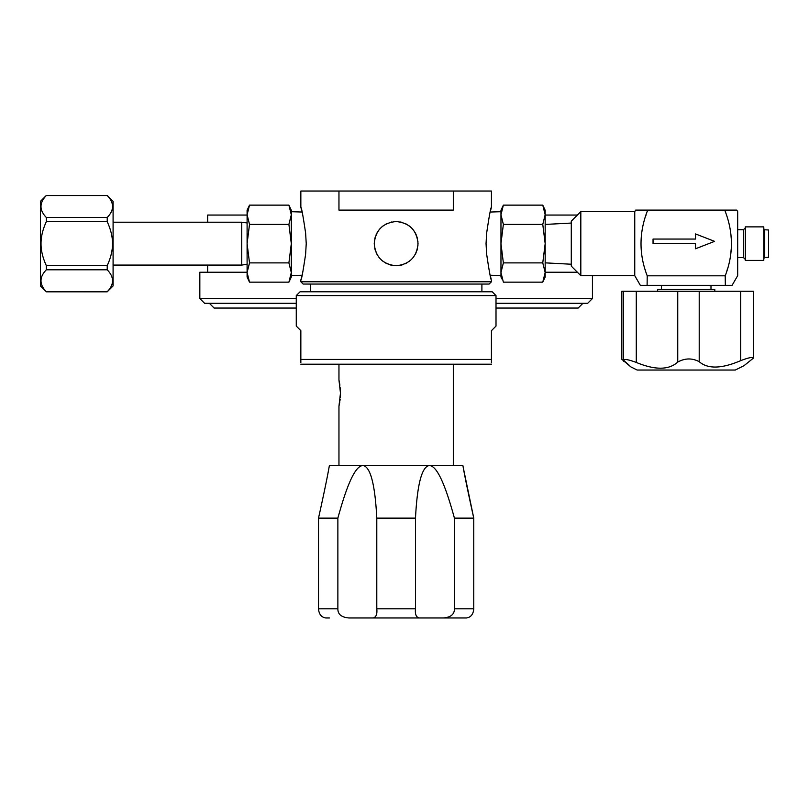<?xml version="1.0" encoding="UTF-8"?>
<svg xmlns="http://www.w3.org/2000/svg" width="809" height="809" viewBox="0 0 809 809"><rect width="100%" height="100%" fill="white"/><g stroke="black" fill="none" stroke-linecap="round" stroke-linejoin="round"><path stroke-width="1.21" d="M329.435 465.488C329.142 466.115 328.454 473.305 318.513 518.124L337.869 518.124L337.869 608.813L318.513 608.813L318.513 518.124C328.454 473.305 329.142 466.115 329.435 465.488L362.786 465.488C367.549 466.115 374.496 473.305 376.792 518.124L415.492 518.124L415.492 608.813L376.792 608.813L376.792 518.124M376.792 608.813C377.348 614.294 376.084 617.348 373.01 617.965L348.962 617.965C341.479 617.348 337.778 614.294 337.869 608.813M337.869 518.124C350.105 473.305 357.74 466.115 362.786 465.488L462.849 465.488C463.132 466.115 463.82 473.305 473.761 518.124L473.761 608.813L454.415 608.813C454.496 614.294 450.795 617.348 443.312 617.965L373.01 617.965M466.439 617.965L443.312 617.965L466.439 617.965C470.858 617.348 473.295 614.294 473.761 608.813M329.435 617.965L325.835 617.965C321.426 617.348 318.979 614.294 318.513 608.813M355.738 617.965L436.547 617.965L355.738 617.965M419.264 617.965C416.19 617.348 414.936 614.294 415.492 608.813M415.492 518.124C417.788 473.305 424.725 466.115 429.488 465.488C434.534 466.115 442.179 473.305 454.415 518.124L473.761 518.124L463.142 467.046M362.786 465.488L336.675 465.488L338.961 465.488L338.961 406.199L340.478 393.123L340.225 387.794M453.313 364.202L453.313 465.488L455.598 465.488L429.488 465.488M454.415 608.813L454.415 518.124M491.427 362.806L491.437 330.659L496.008 326.078L491.437 330.659M300.847 330.659L296.266 326.078L300.847 330.659L300.847 362.806M300.847 364.192A4.763 4.763 0 0 0 301.029 364.202L491.245 364.202A4.763 4.763 0 0 0 491.437 364.192M496.008 326.078L496.008 295.588L492.196 291.776L300.078 291.776L296.266 295.588L496.008 295.588M296.266 326.078L296.266 295.588M490.365 275.96L491.164 279.034M491.437 281.765L300.847 281.765L303.132 284.05L489.142 284.05L491.437 281.765L491.437 280.025C490.79 280.015 489.202 271.379 486.644 254.117L486.047 243.64L486.644 233.164C489.202 215.902 490.79 207.266 491.437 207.256L491.437 191.035L453.313 191.035L453.313 210.097L338.961 210.097L338.961 191.035L300.847 191.035L300.847 207.256C301.484 207.266 303.072 215.912 305.63 233.164L306.227 243.64L305.63 254.117C303.072 271.379 301.484 280.015 300.847 280.025L301.201 278.721M300.847 281.765L300.847 280.025M301.535 277.436L301.767 276.557M291.311 211.705L302.091 212.039L300.847 207.256M491.437 207.256L490.183 212.039L500.963 211.705L500.963 214.759L500.963 210.289L503.37 205.132L500.963 214.759L500.963 243.64L503.37 224.386L500.963 214.759M393.882 265.635L398.392 265.635M400.627 265.281L402.821 264.695M404.955 263.876L406.998 262.834M408.939 261.58L410.739 260.114M412.378 258.465L413.844 256.655M415.108 254.693L416.15 252.62M416.969 250.446L417.555 248.211M417.919 245.936L417.919 241.345M374.365 241.345L374.365 245.936M374.719 248.211L375.305 250.446M376.124 252.62L377.176 254.693M378.44 256.655L379.896 258.465M381.535 260.114L383.335 261.58M385.276 262.834L387.319 263.876M389.453 264.695L391.647 265.281M398.392 221.656L393.882 221.656M391.647 222L389.453 222.586M387.319 223.405L385.276 224.447M383.335 225.701L381.545 227.167M379.896 228.816L378.44 230.626M377.176 232.598L376.124 234.671M375.305 236.835L374.719 239.07M417.555 239.07L416.969 236.835M416.15 234.671L415.098 232.588M413.844 230.626L412.378 228.816M410.739 227.167L408.939 225.701M406.998 224.447L404.955 223.405M402.821 222.586L400.627 222M481.901 291.776L481.901 284.05M310.373 291.776L310.373 284.05M338.961 364.202L338.961 380.048L340.478 393.123M338.961 406.199L339.143 405.36M339.284 404.712L339.446 403.893M339.618 402.912L339.81 401.78M339.982 400.526L340.144 399.161M340.286 397.694L340.458 394.681M339.911 385.165L339.365 381.939M339.355 381.899L338.961 380.048M453.313 191.035L338.961 191.035M418.031 243.64C416.787 230.262 409.485 222.89 396.137 221.535C382.788 222.89 375.497 230.262 374.243 243.64C375.497 257.029 382.788 264.391 396.137 265.746C409.485 264.391 416.787 257.029 418.031 243.64M490.183 275.242L500.963 275.586M502.247 279.459L500.963 276.991L500.963 243.64L503.37 262.895L542.768 262.895L545.175 272.532L542.768 282.159L503.37 282.159L500.963 272.532L503.37 262.895M543.891 207.822L542.768 205.132L545.175 214.759L542.768 224.386L545.175 243.64L545.175 276.991L542.768 282.159M503.37 205.132L542.768 205.132L545.175 210.289L545.175 243.64L542.768 262.895M542.768 224.386L503.37 224.386M302.091 275.242L291.311 275.586L291.311 272.532L291.311 276.991L288.904 282.159L249.506 282.159L247.099 272.532L247.099 243.64L249.506 224.386L288.904 224.386L291.311 243.64L291.311 272.532L288.904 282.159M290.684 209.976L288.904 205.132L291.311 210.289L291.311 243.64L288.904 262.895L291.311 272.532M247.726 277.315L249.506 282.159L247.099 276.991L247.099 272.532L249.506 262.895L247.099 243.64L247.099 210.289L249.506 205.132L288.904 205.132L291.311 214.759L288.904 224.386M249.506 224.386L247.099 214.759L249.506 205.132M249.506 262.895L288.904 262.895M107.223 195.475L113.088 201.33L113.088 285.951L107.223 291.816L46.315 291.756C39.226 284.434 39.226 277.123 46.315 269.802L46.315 265.595C42.746 257.808 40.986 250.497 41.026 243.64C40.996 236.754 42.756 229.432 46.315 221.696L46.315 217.479C39.226 210.158 39.226 202.847 46.315 195.535L107.223 195.535C114.312 202.847 114.312 210.158 107.223 217.479L107.223 221.696C110.782 229.473 112.552 236.794 112.512 243.64C112.542 250.537 110.772 257.849 107.223 265.595L107.223 269.802C114.312 277.123 114.312 284.434 107.223 291.756M46.315 195.475L40.45 201.33L40.45 285.951L46.315 291.756M46.315 195.535L107.223 195.535M107.223 217.479L46.315 217.479M46.315 221.696L107.223 221.696M107.223 265.595L46.315 265.595M46.315 269.802L107.223 269.802M247.099 222.96L241.729 222.202L241.729 265.079L247.099 264.331M296.266 298.531L199.833 298.531L199.833 272.228L247.099 272.228M296.266 303.294L204.596 303.294L199.833 298.531M296.266 308.057L214.122 308.057L209.359 303.294M207.65 222.202L207.65 215.052L247.099 215.052M496.008 303.294L587.678 303.294L592.441 298.531L496.008 298.531M545.175 272.228L577.393 272.228M582.915 303.294L578.152 308.057L496.008 308.057M545.175 215.052L577.393 215.052M635.641 210.097L647.706 210.097L635.641 210.097L634.752 211.624L634.752 275.657L640.344 285.344L647.099 285.344L647.22 275.818L725.208 275.818L725.329 285.344L732.084 285.344L737.677 275.657L737.677 211.624L736.797 210.097L724.733 210.097C733.48 232.203 733.632 254.107 725.208 275.818L725.693 274.382M726.967 270.449L727.17 269.781M730.962 251.73L731.184 249.364M731.184 237.927L731.053 236.42M730.567 232.436L730.325 230.838M736.797 210.097L647.706 210.097L647.149 211.695M725.329 285.344L647.099 285.344M646.037 215.012L645.744 215.932M645.258 269.751L645.491 270.53M647.22 275.818C638.797 254.107 638.958 232.203 647.706 210.097M714.59 241.355L695.538 248.778L695.538 243.651L653.045 243.651L653.045 239.06L695.538 239.06L695.538 233.932L714.59 241.355M634.752 211.624L580.822 211.624L571.285 221.15L571.285 266.131L580.822 275.657L634.752 275.657M580.822 275.657L580.822 211.624M571.285 264.23L545.175 262.854M545.175 224.427L571.285 223.062M764.717 229.776L768.55 229.978L768.55 257.302L764.717 257.505L764.717 229.776L763.787 228.795M763.787 258.486L764.717 257.505M763.787 226.874L763.787 260.417L745.301 260.417L745.301 226.874L763.787 226.874M745.301 227.865L743.441 229.726L743.441 257.555L745.301 259.416M737.677 257.555L743.441 257.555M743.441 229.726L737.677 229.726M710.99 285.344L710.99 289.349M661.438 289.349L661.438 285.344M630.939 366.932L623.466 360.106L623.466 291.25L753.503 291.25L753.503 358.033L744.047 365.668L735.27 370.037L637.158 370.037L630.919 366.932L621.828 359.317L621.828 291.25L623.466 291.25M753.503 358.033C752.785 356.789 748.517 357.659 740.69 360.642C721.648 368.813 707.824 369.167 699.209 361.704C692.18 357.932 685.031 358.063 677.75 362.068C668.942 370.107 655.118 370.229 636.279 362.432C628.36 359.54 624.093 358.761 623.466 360.106M753.503 291.25L753.503 357.214M714.802 291.25L714.802 289.349L657.626 289.349L657.626 291.25M491.437 359.439L300.847 359.439M636.279 362.432L636.279 291.25M623.83 361.471L623.83 360.854M677.75 362.068L677.75 291.25M699.209 361.704L699.209 291.25M740.69 291.25L740.69 360.642M46.315 291.816L107.223 291.816M113.088 265.079L241.729 265.079M113.088 222.202L241.729 222.202M207.65 272.228L207.65 265.079M592.441 298.531L592.441 275.657"/></g></svg>
